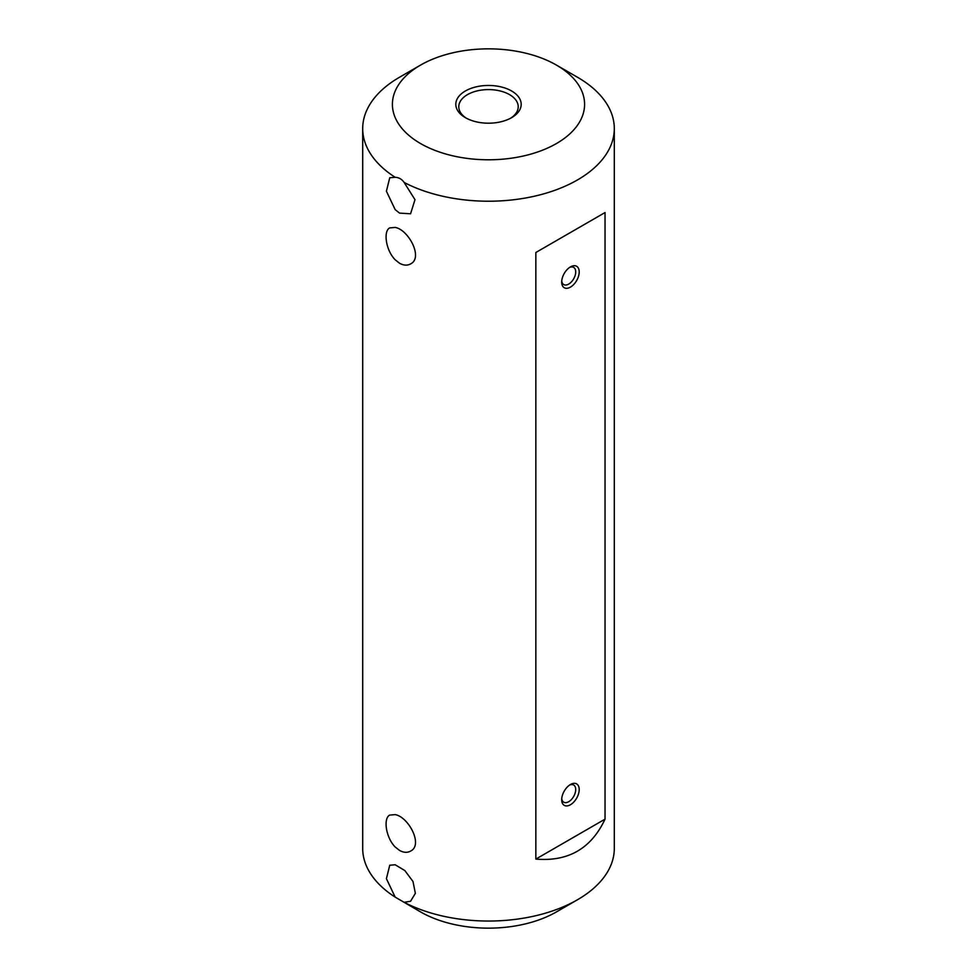 <?xml version="1.0" encoding="UTF-8"?>
<svg xmlns="http://www.w3.org/2000/svg" width="977" height="977" viewBox="0 0 977 977"><rect width="100%" height="100%" fill="white"/><g stroke="black" fill="none" stroke-linecap="round" stroke-linejoin="round"><path stroke-width="1.47" d="M399.544 263.253L395.172 259.784C385.72 250.259 383.179 230.938 389.75 227.897L395.172 227.433C408.484 229.632 423.517 257.83 410.56 263.924C407.311 265.72 403.648 265.488 399.544 263.253M395.172 814.623C408.484 816.821 423.517 845.02 410.56 851.114C407.311 852.897 403.648 852.677 399.544 850.43L395.172 846.974C385.72 837.448 383.179 818.115 389.75 815.087L395.172 814.623M362.699 128.585L362.699 848.415A125.801 72.628 0 0 0 395.172 897.118L386.403 878.689L389.75 865.231L395.172 864.767L404.844 870.568L412.99 881.486L415.359 893.344L410.56 901.258L404.148 902.296A125.801 72.628 0 0 0 577.456 899.768A125.801 72.628 0 0 0 614.301 848.415L614.301 128.585A125.801 72.628 180 0 1 539.56 194.973A125.801 72.628 180 0 1 404.148 182.467L414.993 199.699L410.56 213.78L399.544 213.108L395.172 209.64L386.403 191.211L389.75 177.753L395.172 177.289A125.801 72.628 180 0 1 362.699 128.585A125.801 72.628 180 0 1 399.544 77.232L420.562 65.093A96.088 55.469 0 0 0 417.216 141.518A96.088 55.469 0 0 0 420.562 143.546A96.088 55.469 0 0 0 556.438 143.546A96.088 55.469 0 0 0 556.438 65.093A96.088 55.469 0 0 0 420.562 65.093M556.438 65.093L577.456 77.232A125.801 72.628 180 0 1 614.301 128.585M605.044 212.546L535.848 252.493L535.848 859.088C568.199 861.848 591.268 848.537 605.044 819.141L605.044 212.546L535.848 252.493M465.382 117.667L465.382 117.667A32.693 18.868 180 0 1 465.382 90.983A32.693 18.868 180 0 1 511.618 90.983A32.693 18.868 180 0 1 511.618 117.667A32.693 18.868 180 0 1 465.382 117.667M577.456 899.768L556.438 911.907A96.088 55.469 180 0 1 420.562 911.907L404.148 902.296M570.446 266.892A12.383 7.144 -60 0 1 579.202 271.948A12.383 7.144 -60 0 1 570.446 287.116A12.383 7.144 -60 0 1 561.69 282.06A12.383 7.144 -60 0 1 570.446 266.892L570.446 266.892M570.446 784.519A12.383 7.144 -60 0 1 579.202 789.575A12.383 7.144 -60 0 1 570.446 804.743A12.383 7.144 -60 0 1 561.69 799.687A12.383 7.144 -60 0 1 570.446 784.519L570.446 784.519M535.848 859.088L605.044 819.141M510.519 118.278A29.713 17.159 0 0 0 518.213 106.749A29.713 17.159 0 0 0 488.5 89.591A29.713 17.159 0 0 0 458.787 106.749A29.713 17.159 0 0 0 466.481 118.278M395.172 897.118L420.562 911.907M404.148 182.467C401.938 179.218 398.946 177.496 395.172 177.289M561.738 798.588A9.904 5.715 120 0 0 563.741 802.19A9.904 5.715 120 0 0 573.658 796.475A9.904 5.715 120 0 0 573.658 785.032A9.904 5.715 120 0 0 569.53 785.105M561.738 280.961A9.904 5.715 120 0 0 563.741 284.563A9.904 5.715 120 0 0 573.658 278.848A9.904 5.715 120 0 0 573.658 267.405A9.904 5.715 120 0 0 569.53 267.478"/></g></svg>
